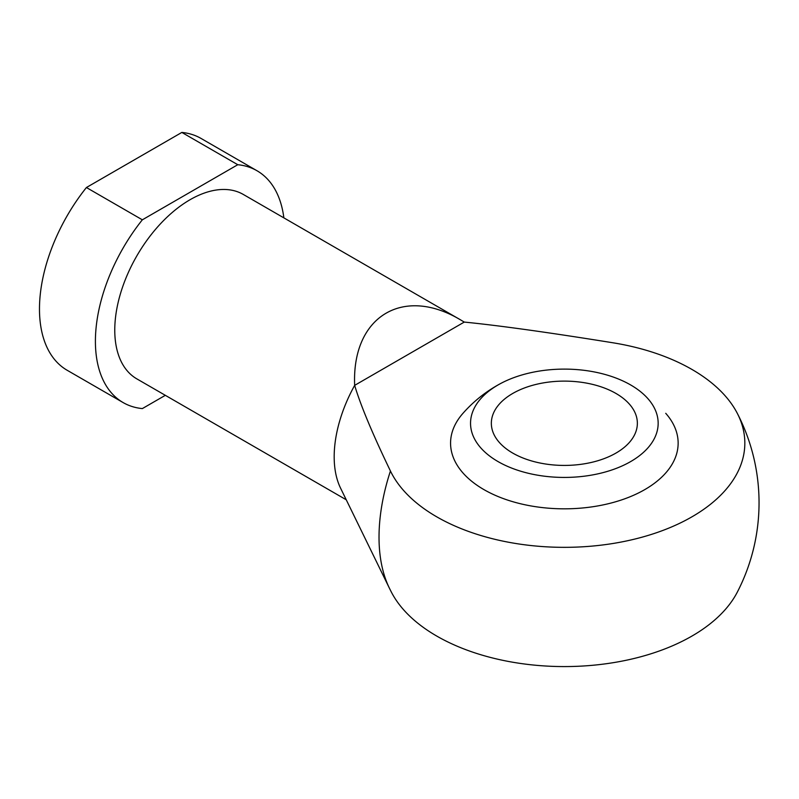 <?xml version="1.0" encoding="UTF-8"?>
<svg xmlns="http://www.w3.org/2000/svg" width="799" height="799" viewBox="0 0 799 799"><rect width="100%" height="100%" fill="white"/><g stroke="black" fill="none" stroke-linecap="round" stroke-linejoin="round"><path stroke-width="1.2" d="M390.431 590.231A173.243 100.025 -60 0 1 389.393 588.164A194.696 194.696 0 0 0 391.4 592.169A180.494 104.21 0 0 0 564.354 666.576A180.494 104.21 0 0 0 737.297 592.169A194.696 194.696 0 0 0 737.297 413.333A180.494 104.21 180 0 1 614.301 543.27A180.494 104.21 180 0 1 390.431 471.001C372.434 433.647 360.519 405.103 354.666 385.358C351.66 316.634 403.016 285.183 461.093 320.189L464.269 322.077L354.666 385.358A106.477 61.473 -60 0 0 334.182 456.798A106.477 61.473 -60 0 0 340.554 488.119L389.393 588.164A173.243 100.025 -60 0 1 390.431 471.001M181.842 132.424L237.772 164.714L142.342 219.815L86.412 187.525L181.842 132.424A133.852 77.283 -60 0 1 201.058 138.447L256.978 170.736A133.852 77.283 -60 0 1 283.855 217.857M142.342 219.815A133.852 77.283 -60 0 0 123.126 402.576A133.852 77.283 -60 0 0 142.342 408.589L165.323 395.325M464.269 322.077C498.466 325.453 547.914 332.334 612.613 342.731A180.494 104.21 180 0 1 737.297 413.333M500.613 383.53A93.813 54.162 0 0 0 506.876 466.077A93.813 54.162 0 0 0 646.9 448.998A93.813 54.162 0 0 0 628.094 383.53A93.813 54.162 0 0 0 500.613 383.53A135.191 135.191 0 0 0 462.961 413.333A113.788 65.688 0 0 0 497.487 496.289A113.788 65.688 0 0 0 644.813 489.587A113.788 65.688 0 0 0 665.737 413.313M123.126 402.576L67.196 370.287A133.852 77.283 -60 0 1 86.412 187.525M237.772 164.714A133.852 77.283 -60 0 1 256.978 170.736M346.237 499.774L136.819 378.866A106.477 61.473 -60 0 1 114.766 330.127A106.477 61.473 -60 0 1 161.248 222.971A106.477 61.473 -60 0 1 243.296 194.447L461.093 320.189M628.603 443.285A73.009 42.157 0 0 0 637.362 423.27A73.009 42.157 0 0 0 564.354 381.113A73.009 42.157 0 0 0 491.345 423.27A73.009 42.157 0 0 0 546.466 464.139A73.009 42.157 0 0 0 628.603 443.285"/></g></svg>
